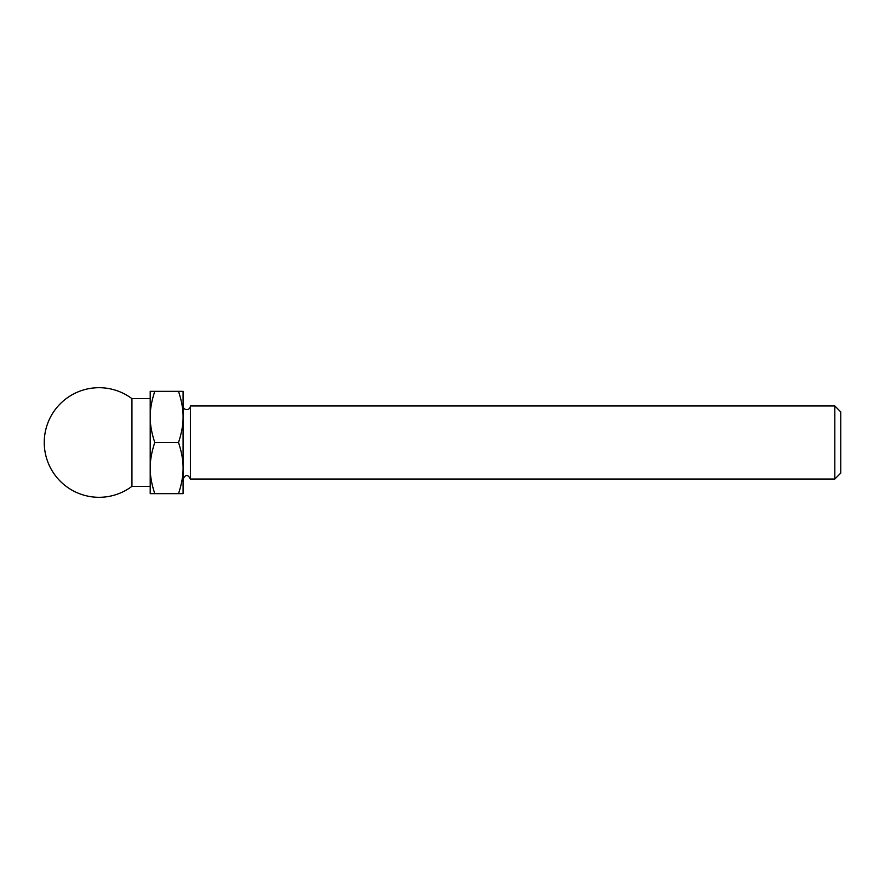 <?xml version="1.0" encoding="UTF-8"?>
<svg xmlns="http://www.w3.org/2000/svg" width="885" height="885" viewBox="0 0 885 885"><rect width="100%" height="100%" fill="white"/><g stroke="black" fill="none" stroke-linecap="round" stroke-linejoin="round"><path stroke-width="0.66" stroke-dasharray="4.42 3.32" d="M183.084 391.347L183.084 416.923C183.173 409.335 181.657 400.816 178.516 391.347L183.084 391.347M183.084 416.923L183.084 468.077C183.173 460.488 181.657 451.969 178.516 442.5C181.657 433.03 183.173 424.512 183.084 416.923L183.084 493.653L178.516 493.653C181.657 484.183 183.173 475.665 183.084 468.077M840.75 411.901L840.75 473.099M834.82 405.961L834.82 479.039M190.397 405.961L190.397 479.039M183.084 405.961L183.084 479.039M178.516 391.347L154.775 391.347C151.645 400.816 150.118 409.335 150.207 416.923C150.118 424.512 151.645 433.03 154.775 442.5C151.645 451.969 150.118 460.488 150.207 468.077C150.118 475.665 151.645 484.183 154.775 493.653L150.207 493.653L150.207 416.923L150.207 468.077M150.207 416.923L150.207 391.347L154.775 391.347M178.516 442.5L154.775 442.5M178.516 493.653L154.775 493.653M131.942 398.659L131.942 486.341M150.207 398.659L150.207 486.341"/><path stroke-width="1.33" d="M183.084 416.923L183.084 391.347L178.516 391.347C181.657 400.816 183.173 409.335 183.084 416.923C183.173 424.512 181.657 433.03 178.516 442.5C181.657 451.969 183.173 460.488 183.084 468.077L183.084 405.961A3.651 3.651 0 0 0 186.746 409.622A3.651 3.651 0 0 0 190.397 405.961L834.82 405.961L840.75 411.901L840.75 473.099L834.82 479.039L834.82 405.961M834.82 479.039L190.397 479.039L190.397 405.961M190.397 479.039C187.963 474.327 185.529 474.327 183.084 479.039L183.084 468.077C183.173 475.665 181.657 484.183 178.516 493.653L183.084 493.653L183.084 468.077M178.516 391.347L150.207 391.347L150.207 416.923C150.118 409.335 151.645 400.816 154.775 391.347M178.516 442.5L154.775 442.5C151.645 433.03 150.118 424.512 150.207 416.923L150.207 398.659L131.942 398.659A54.804 54.804 0 0 0 44.25 442.5A54.804 54.804 0 0 0 131.942 486.341L131.942 398.659M178.516 493.653L154.775 493.653C151.645 484.183 150.118 475.665 150.207 468.077C150.118 460.488 151.645 451.969 154.775 442.5M131.942 486.341L150.207 486.341L150.207 468.077L150.207 493.653L154.775 493.653M150.207 468.077L150.207 416.923"/></g></svg>
